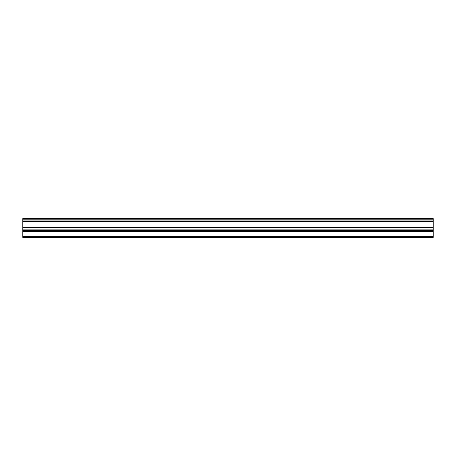 <?xml version="1.0" encoding="UTF-8"?>
<svg xmlns="http://www.w3.org/2000/svg" width="456" height="456" viewBox="0 0 456 456"><rect width="100%" height="100%" fill="white"/><g stroke="black" fill="none" stroke-linecap="round" stroke-linejoin="round"><path stroke-width="0.68" d="M22.8 220.955L22.8 219.963L433.2 219.963L433.2 220.955L22.8 220.955L22.8 221.405L433.2 221.405L433.2 227.413L22.8 227.413L22.8 227.863L433.2 227.863L433.2 227.413M22.8 221.405L22.8 227.413M22.8 231.317L22.8 237.405L433.2 237.405L433.2 231.317L22.8 231.317L22.8 227.863M22.8 219.194L22.8 218.595L433.2 218.595L433.2 219.194L22.8 219.194L22.8 219.963M433.2 227.863L433.2 231.317M433.2 219.963L433.2 219.194M433.2 221.405L433.2 220.955M22.8 236.379L433.2 236.379M22.8 231.933L433.2 231.933M433.2 229.881L22.8 229.881M22.8 230.497L433.2 230.497"/></g></svg>
